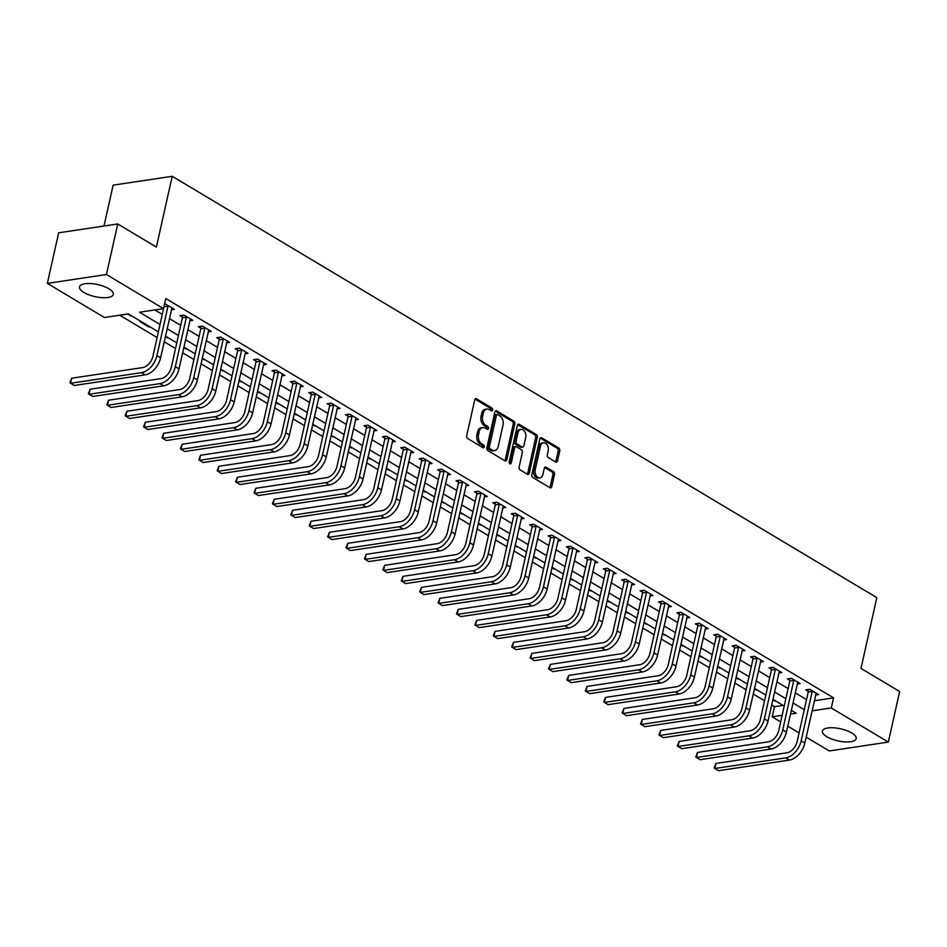 <?xml version="1.0" encoding="UTF-8"?>
<svg xmlns="http://www.w3.org/2000/svg" width="947" height="947" viewBox="0 0 947 947"><rect width="100%" height="100%" fill="white"/><g stroke="black" fill="none" stroke-linecap="round" stroke-linejoin="round"><path stroke-width="1.42" d="M492.653 410.027A1.527 1.042 81.5 0 0 491.943 408.027L476.59 398.853A2.178 1.492 81.5 0 0 475.82 398.675A2.178 1.492 81.5 0 0 474.707 399.965L466.717 435.703A2.178 1.492 81.5 0 0 467.711 438.556L483.077 447.73A1.527 1.042 81.5 0 0 483.692 444.96L481.703 443.764A6.972 4.782 81.5 0 1 478.507 434.649L479.17 431.666A6.972 4.782 81.5 0 1 482.757 427.547A6.972 4.782 81.5 0 1 485.219 428.08L487.196 429.275A1.527 1.042 81.5 0 0 487.823 426.493L485.835 425.31A6.972 4.782 81.5 0 1 482.627 416.183L483.29 413.212A6.972 4.782 81.5 0 1 486.888 409.08A6.972 4.782 81.5 0 1 489.339 409.625L491.327 410.809A1.527 1.042 81.5 0 0 492.653 410.027M490.948 410.584A1.527 1.042 81.5 0 0 490.357 408.275L475.074 399.137M482.698 447.505A1.527 1.042 81.5 0 0 482.094 445.197L480.105 444.001L481.703 443.764M486.817 429.05A1.527 1.042 81.5 0 0 486.225 426.73L484.237 425.546L485.835 425.31M826.838 736.719A17.306 6.179 12.6 0 1 822.41 731.072A17.306 6.179 12.6 0 1 833.762 727.805A17.306 6.179 12.6 0 1 851.755 732.978A17.306 6.179 12.6 0 1 856.183 738.624A17.306 6.179 12.6 0 1 844.831 741.892A17.306 6.179 12.6 0 1 826.838 736.719M83.952 292.481A17.306 6.179 12.6 0 1 79.512 286.846A17.306 6.179 12.6 0 1 90.876 283.579A17.306 6.179 12.6 0 1 108.858 288.752A17.306 6.179 12.6 0 1 113.297 294.399A17.306 6.179 12.6 0 1 101.933 297.654A17.306 6.179 12.6 0 1 83.952 292.481M555.629 461.982A2.178 1.492 81.5 0 0 556.398 462.148A2.178 1.492 81.5 0 0 557.523 460.858L559.76 450.831A2.178 1.492 81.5 0 0 558.766 447.978L541.708 437.786A2.178 1.492 81.5 0 0 540.938 437.621A2.178 1.492 81.5 0 0 539.814 438.911L531.835 474.636A2.178 1.492 81.5 0 0 532.83 477.489L549.887 487.681A2.178 1.492 81.5 0 0 550.657 487.859A2.178 1.492 81.5 0 0 551.781 486.569L554.48 474.459A2.178 1.492 81.5 0 0 553.486 471.606L546.182 467.238A2.178 1.492 81.5 0 0 545.413 467.072A2.178 1.492 81.5 0 0 544.288 468.363L542.951 474.364A5.824 4.001 81.5 0 1 539.944 477.821A5.824 4.001 81.5 0 1 535.221 469.748L540.477 446.215A5.824 4.001 81.5 0 1 543.483 442.77A5.824 4.001 81.5 0 1 548.206 450.843L547.33 454.761A2.178 1.492 81.5 0 0 548.337 457.614L555.629 461.982M158.386 331.864L128.366 313.907L104.407 317.505L47.35 283.378L58.655 232.82L117.736 223.965L156.385 247.072L172.212 176.296L876.815 597.628L861.001 668.416L899.65 691.523L888.345 742.081L829.264 750.947L806.169 737.133M117.736 223.965L106.431 274.523L163.5 308.639L139.54 312.238L160.031 324.49M814.302 700.733L833.549 697.856L165.761 298.53L163.5 308.639M833.549 697.856L831.288 707.965L888.345 742.081M514.813 423.948A2.178 1.492 81.5 0 0 513.807 421.107L496.749 410.903A2.178 1.492 81.5 0 0 495.991 410.738A2.178 1.492 81.5 0 0 494.867 412.028L486.876 447.753A2.178 1.492 81.5 0 0 487.883 450.606L504.94 460.81A2.178 1.492 81.5 0 0 505.698 460.976A2.178 1.492 81.5 0 0 506.823 459.686L514.813 423.948L513.215 424.197A2.178 1.492 81.5 0 0 512.209 421.344L495.245 411.199M519.228 424.351L536.286 434.543A2.178 1.492 81.5 0 1 537.292 437.396L529.302 473.121A2.178 1.492 81.5 0 1 528.177 474.411A2.178 1.492 81.5 0 1 527.408 474.246L520.116 469.878A2.178 1.492 81.5 0 1 519.11 467.037L522.353 452.536A2.178 1.492 81.5 0 0 521.347 449.695L516.506 446.795A2.178 1.492 81.5 0 0 515.736 446.629A2.178 1.492 81.5 0 0 514.612 447.919L511.25 463A1.527 1.042 81.5 0 1 509.226 461.793L517.346 425.463A2.178 1.492 81.5 0 1 518.459 424.173A2.178 1.492 81.5 0 1 519.228 424.351L517.784 424.564M154.87 309.941L162.292 314.38M169.371 318.606L180.699 325.377M187.778 329.615L199.107 336.386M206.186 340.624L217.514 347.395M224.593 351.633L235.921 358.404M243 362.642L254.329 369.413M261.408 373.639L272.736 380.41M279.815 384.648L291.143 391.419M298.222 395.657L309.551 402.428M316.629 406.665L327.946 413.437M335.037 417.674L346.353 424.445M353.444 428.683L364.761 435.442M371.851 439.68L383.168 446.451M390.259 450.689L401.575 457.46M408.666 461.698L419.983 468.469M427.073 472.707L438.39 479.478M445.481 483.716L456.797 490.487M463.888 494.713L475.205 501.484M482.295 505.722L493.612 512.493M500.691 516.731L512.019 523.502M519.098 527.739L530.427 534.51M537.505 538.748L548.834 545.519M555.913 549.745L567.241 556.516M574.32 560.754L585.648 567.525M592.727 571.763L604.056 578.534M611.135 582.772L622.463 589.543M629.542 593.781L640.87 600.552M647.949 604.79L659.278 611.549M666.357 615.787L677.673 622.558M684.764 626.796L696.081 633.567M703.171 637.804L714.488 644.576M721.578 648.813L732.895 655.584M739.986 659.822L751.302 666.593M758.393 670.819L769.71 677.59M776.8 681.828L788.117 688.599M795.208 692.837L806.524 699.608M164.482 304.224L165.536 304.07L174.366 309.349L171.348 309.811M189.755 320.808L192.774 320.358L183.943 315.079L179.942 315.671L182.345 317.115M208.162 331.817L211.181 331.367L202.35 326.088L198.349 326.679L200.752 328.124M226.57 342.826L229.588 342.376L220.758 337.085L216.756 337.688L219.159 339.121M244.977 353.835L247.996 353.385L239.165 348.094L235.164 348.697L237.567 350.13M263.373 364.844L266.403 364.382L257.56 359.102L253.571 359.706L255.974 361.138M281.78 375.852L284.81 375.391L275.968 370.111L271.978 370.703L274.381 372.147M300.187 386.85L303.218 386.4L294.375 381.12L290.386 381.712L292.789 383.156M318.594 397.858L321.625 397.409L312.782 392.129L308.793 392.721L311.196 394.153M337.002 408.867L340.032 408.417L331.19 403.126L327.2 403.73L329.603 405.162M355.409 419.876L358.44 419.414L349.597 414.135L345.608 414.739L348.011 416.171M373.816 430.885L376.835 430.423L368.004 425.144L364.015 425.748L366.418 427.18M392.224 441.882L395.242 441.432L386.412 436.153L382.422 436.745L384.825 438.189M410.631 452.891L413.65 452.441L404.819 447.162L400.83 447.753L403.233 449.198M429.038 463.9L432.057 463.45L423.226 458.159L419.237 458.762L421.64 460.195M447.446 474.909L450.464 474.459L441.633 469.167L437.644 469.771L440.047 471.204M465.853 485.918L468.872 485.456L460.041 480.176L456.052 480.78L458.455 482.212M484.26 496.915L487.279 496.465L478.448 491.185L474.459 491.777L476.85 493.221M502.668 507.923L505.686 507.474L496.855 502.194L492.854 502.786L495.257 504.23M521.075 518.932L524.093 518.483L515.263 513.191L511.262 513.795L513.665 515.227M539.482 529.941L542.501 529.491L533.67 524.2L529.669 524.804L532.072 526.236M557.89 540.95L560.908 540.488L552.077 535.209L548.076 535.813L550.479 537.245M576.297 551.959L579.315 551.497L570.485 546.218L566.484 546.81L568.887 548.254M594.692 562.956L597.723 562.506L588.88 557.227L584.891 557.819L587.294 559.263M613.1 573.965L616.13 573.515L607.287 568.236L603.298 568.827L605.701 570.26M631.507 584.974L634.537 584.524L625.695 579.233L621.706 579.836L624.109 581.269M649.914 595.983L652.945 595.521L644.102 590.241L640.113 590.845L642.516 592.277M668.322 606.991L671.352 606.53L662.509 601.25L658.52 601.854L660.923 603.286M686.729 617.989L689.759 617.539L680.917 612.259L676.927 612.851L679.33 614.295M705.136 628.997L708.155 628.548L699.324 623.268L695.335 623.86L697.738 625.292M723.544 640.006L726.562 639.556L717.731 634.265L713.742 634.869L716.145 636.301M741.951 651.015L744.969 650.565L736.139 645.274L732.149 645.878L734.552 647.31M760.358 662.024L763.377 661.562L754.546 656.283L750.557 656.887L752.96 658.319M778.765 673.021L781.784 672.571L772.953 667.292L768.964 667.884L771.367 669.328M797.173 684.03L800.191 683.58L791.361 678.301L787.371 678.892L789.774 680.337M815.58 695.039L818.599 694.589L809.768 689.298L805.779 689.901L808.17 691.334M119.736 315.209L157.107 337.558M164.198 341.784L175.515 348.555M182.605 352.793L193.922 359.564M201.013 363.802L212.329 370.573M219.42 374.811L230.737 381.582M237.827 385.82L249.144 392.591M256.235 396.817L267.551 403.588M274.642 407.826L285.958 414.597M293.037 418.834L304.366 425.605M311.445 429.843L322.773 436.614M329.852 440.852L341.18 447.623M348.259 451.861L359.588 458.62M366.667 462.858L377.995 469.629M385.074 473.867L396.402 480.638M403.481 484.876L414.81 491.647M421.889 495.885L433.217 502.656M440.296 506.894L451.612 513.653M458.703 517.891L470.02 524.662M477.11 528.9L488.427 535.671M495.518 539.908L506.834 546.679M513.925 550.917L525.242 557.688M532.332 561.926L543.649 568.697M550.74 572.923L562.056 579.694M569.147 583.932L580.464 590.703M587.554 594.941L598.871 601.712M605.962 605.95L617.278 612.721M624.357 616.959L635.686 623.73M642.764 627.956L654.093 634.727M661.172 638.965L672.5 645.736M679.579 649.973L690.908 656.745M697.986 660.982L709.315 667.753M716.394 671.991L727.722 678.762M734.801 683L746.129 689.759M753.208 693.997L764.537 700.768M771.616 705.006L774.468 706.711L783.086 705.42M127.324 314.061L131.491 315.777M141.067 321.507L140.026 321.66L148.857 326.94L149.898 326.786M165.311 336.789L168.306 337.795M183.718 347.786L186.713 348.804M202.125 358.795L205.12 359.813M220.533 369.803L223.528 370.822M238.94 380.812L241.935 381.819M257.347 391.821L260.342 392.827M275.755 402.83L278.749 403.836M294.162 413.827L297.157 414.845M312.569 424.836L315.564 425.854M330.977 435.845L333.971 436.851M349.384 446.854L352.379 447.86M367.791 457.863L370.786 458.869M386.198 468.86L389.193 469.878M404.606 479.869L407.589 480.887M423.013 490.877L425.996 491.884M441.42 501.886L444.403 502.893M459.816 512.895L462.811 513.901M478.223 523.892L481.218 524.91M496.63 534.901L499.625 535.919M515.038 545.91L518.033 546.928M533.445 556.919L536.44 557.925M551.852 567.928L554.847 568.934M570.26 578.937L573.255 579.943M588.667 589.934L591.662 590.952M607.074 600.943L610.069 601.961M625.482 611.951L628.477 612.958M643.889 622.96L646.884 623.966M662.296 633.969L665.291 634.975M680.704 644.966L683.698 645.984M699.111 655.975L702.106 656.993M717.518 666.984L720.513 667.99M735.926 677.993L738.909 678.999M754.333 689.002L757.316 690.008M772.74 699.999L775.723 701.017M172.212 176.296L113.131 185.15L103.992 226.025M47.35 283.378L106.431 274.523M799.079 732.895L787.762 726.124M780.683 721.886L772.207 716.82L782.139 715.328M774.468 706.711L772.207 716.82M790.449 714.085L796.155 713.233L791.29 710.321M784.211 706.083L772.882 699.312M765.803 695.086L754.487 688.315M747.396 684.077L736.079 677.306M728.989 673.068L717.672 666.297M710.581 662.06L699.265 655.288M692.174 651.051L680.857 644.28M673.767 640.042L662.45 633.283M655.36 629.045L644.043 622.274M636.952 618.036L625.636 611.265M618.545 607.027L607.228 600.256M600.138 596.018L588.821 589.247M581.742 585.009L570.414 578.238M563.335 574.012L552.006 567.241M544.927 563.003L533.599 556.232M526.52 551.994L515.192 545.223M508.113 540.986L496.784 534.215M489.706 529.977L478.377 523.206M471.298 518.98L459.97 512.209M452.891 507.971L441.562 501.2M434.484 496.962L423.167 490.191M416.076 485.953L404.76 479.182M397.669 474.944L386.352 468.173M379.262 463.935L367.945 457.176M360.854 452.938L349.538 446.167M342.447 441.929L331.13 435.158M324.04 430.921L312.723 424.149M305.632 419.912L294.316 413.141M287.225 408.903L275.908 402.144M268.818 397.906L257.501 391.135M250.422 386.897L239.094 380.126M232.015 375.888L220.687 369.117M213.608 364.879L202.279 358.108M195.2 353.87L183.872 347.099M176.793 342.873L165.465 336.102M812.041 710.854L831.288 707.965M167.122 328.727L178.438 335.498M185.517 339.724L196.846 346.495M203.925 350.733L215.253 357.504M222.332 361.742L233.66 368.513M240.739 372.751L252.068 379.522M259.147 383.76L270.475 390.531M277.554 394.769L288.882 401.528M295.961 405.766L307.29 412.537M314.368 416.775L325.697 423.546M332.776 427.784L344.092 434.555M351.183 438.792L362.5 445.563M369.59 449.801L380.907 456.561M387.998 460.798L399.314 467.569M406.405 471.807L417.722 478.578M424.812 482.816L436.129 489.587M443.22 493.825L454.536 500.596M461.627 504.834L472.944 511.605M480.034 515.831L491.351 522.602M498.442 526.84L509.758 533.611M516.849 537.849L528.166 544.62M535.244 548.858L546.573 555.629M553.652 559.866L564.98 566.637M572.059 570.863L583.388 577.634M590.466 581.872L601.795 588.643M608.874 592.881L620.202 599.652M627.281 603.89L638.609 610.661M645.688 614.899L657.017 621.67M664.096 625.908L675.424 632.667M682.503 636.905L693.82 643.676M700.91 647.914L712.227 654.685M719.318 658.923L730.634 665.694M737.725 669.931L749.041 676.703M756.132 680.94L767.449 687.711M774.539 691.937L785.856 698.708M792.947 702.946L804.263 709.717M130.449 315.943L130.603 315.256M148.857 326.94L149.01 326.253M167.264 337.949L167.418 337.262M185.671 348.958L185.825 348.271M204.079 359.967L204.232 359.28M222.486 370.975L222.64 370.289M240.893 381.984L241.047 381.298M259.3 392.981L259.454 392.295M277.708 403.99L277.862 403.304M296.115 414.999L296.269 414.312M314.522 426.008L314.676 425.321M332.93 437.017L333.084 436.33M351.337 448.014L351.491 447.327M369.744 459.023L369.898 458.336M388.152 470.032L388.306 469.345M406.559 481.04L406.713 480.354M424.966 492.049L425.108 491.363M443.362 503.046L443.516 502.36M461.769 514.055L461.923 513.369M480.176 525.064L480.33 524.378M498.584 536.073L498.738 535.386M516.991 547.082L517.145 546.395M535.398 558.091L535.552 557.392M553.806 569.088L553.959 568.401M572.213 580.097L572.367 579.41M590.62 591.106L590.774 590.419M609.028 602.114L609.181 601.428M627.435 613.123L627.589 612.437M645.842 624.12L645.996 623.434M664.249 635.129L664.403 634.443M682.657 646.138L682.811 645.452M701.064 657.147L701.218 656.46M719.471 668.156L719.625 667.469M737.879 679.153L738.033 678.466M756.286 690.162L756.428 689.475M774.682 701.171L774.835 700.484M486.888 409.08L485.29 409.317A6.972 4.782 81.5 0 0 481.703 413.448L483.29 413.212M484.237 425.546A6.972 4.782 81.5 0 1 481.029 416.431L481.703 413.448M482.757 427.547L481.159 427.784A6.972 4.782 81.5 0 0 477.572 431.915L479.17 431.666M480.105 444.001A6.972 4.782 81.5 0 1 476.909 434.886L477.572 431.915M504.846 460.751A2.178 1.492 81.5 0 0 505.225 459.922L513.215 424.197M497.72 414.632A1.527 1.042 81.5 0 0 496.406 415.425L489.386 446.783A1.527 1.042 81.5 0 0 490.096 448.783L492.191 450.026A6.972 4.782 81.5 0 0 494.642 450.571A6.972 4.782 81.5 0 0 498.229 446.451L503.023 425.002A6.972 4.782 81.5 0 0 499.815 415.887L497.72 414.632M496.121 414.869A1.527 1.042 81.5 0 0 494.808 415.662L496.406 415.425M494.642 450.571L493.044 450.808A6.972 4.782 81.5 0 1 490.593 450.275L488.498 449.02A1.527 1.042 81.5 0 1 487.788 447.02L494.808 415.662M517.713 424.635L534.688 434.78L536.286 434.543M527.325 474.198A2.178 1.492 81.5 0 0 527.704 473.37L535.694 437.632A2.178 1.492 81.5 0 0 534.688 434.78M515.736 446.629L514.138 446.866A2.178 1.492 81.5 0 0 513.025 448.156L509.652 463.237L511.25 463M525.715 437.502A5.824 4.001 81.5 0 0 520.98 429.429A5.824 4.001 81.5 0 0 517.973 432.874L516.127 441.172A2.178 1.492 81.5 0 0 517.133 444.013L521.975 446.913A2.178 1.492 81.5 0 0 522.732 447.079A2.178 1.492 81.5 0 0 523.857 445.788L525.715 437.502M520.98 429.429L519.382 429.666A5.824 4.001 81.5 0 0 516.375 433.122L517.973 432.874M522.732 447.079L521.134 447.315A2.178 1.492 81.5 0 1 520.377 447.15L515.535 444.261A2.178 1.492 81.5 0 1 514.529 441.409L516.375 433.122M543.483 442.77L541.885 443.007A5.824 4.001 81.5 0 0 538.879 446.463L540.477 446.215M539.944 477.821L538.346 478.057A5.824 4.001 81.5 0 1 533.623 469.984L538.879 446.463M549.805 487.634A2.178 1.492 81.5 0 0 550.183 486.805L552.882 474.696A2.178 1.492 81.5 0 0 551.888 471.843L544.667 467.534M555.546 461.923A2.178 1.492 81.5 0 0 555.925 461.094L558.162 451.068A2.178 1.492 81.5 0 0 557.167 448.227L540.192 438.07M167.939 305.502L167.974 306.201L163.985 306.804L152.929 356.261A11.092 7.031 120.9 0 1 142.689 367.578L71.7 378.22L70.575 383.275L141.553 372.633A16.644 10.547 -59.1 0 0 156.918 355.67L167.974 306.201M71.7 378.22L69.936 382.73L74.257 385.476L145.234 374.834A16.644 10.547 -59.1 0 0 160.599 357.871L171.963 307.917M186.346 316.511L186.381 317.209L182.392 317.813L171.336 367.27A11.092 7.031 120.9 0 1 161.097 378.575L90.107 389.229L88.982 394.283L159.96 383.63A16.644 10.547 -59.1 0 0 175.325 366.667L186.381 317.209M90.107 389.229L88.343 393.739L92.664 396.485L163.642 385.831A16.644 10.547 -59.1 0 0 179.007 368.868L190.371 318.926M182.392 317.813L182.238 315.327M204.753 327.52L204.789 328.218L200.8 328.822L189.743 378.279A11.092 7.031 120.9 0 1 179.492 389.584L108.514 400.226L107.39 405.28L178.367 394.639A16.644 10.547 -59.1 0 0 193.733 377.675L204.789 328.218M108.514 400.226L106.751 404.736L111.071 407.482L182.049 396.84A16.644 10.547 -59.1 0 0 197.414 379.877L208.778 329.935M200.8 328.822L200.646 326.336M223.149 338.529L223.196 339.227L219.207 339.819L208.151 389.288A11.092 7.031 120.9 0 1 197.899 400.593L126.922 411.235L125.797 416.289L196.775 405.647A16.644 10.547 -59.1 0 0 212.14 388.684L223.196 339.227M126.922 411.235L125.158 415.745L129.479 418.491L200.456 407.849A16.644 10.547 -59.1 0 0 215.821 390.886L227.185 340.932M219.207 339.819L219.053 337.345M241.556 349.538L241.603 350.236L237.614 350.828L226.558 400.285A11.092 7.031 120.9 0 1 216.307 411.602L145.329 422.244L144.204 427.298L215.182 416.656A16.644 10.547 -59.1 0 0 230.547 399.693L241.603 350.236M145.329 422.244L143.565 426.754L147.886 429.5L218.864 418.858A16.644 10.547 -59.1 0 0 234.229 401.895L245.593 351.941M237.614 350.828L237.46 348.354M259.963 360.535L260.011 361.233L256.021 361.837L244.965 411.294A11.092 7.031 120.9 0 1 234.714 422.611L163.736 433.253L162.612 438.307L233.589 427.665A16.644 10.547 -59.1 0 0 248.954 410.702L260.011 361.233M163.736 433.253L161.973 437.763L166.293 440.509L237.271 429.867A16.644 10.547 -59.1 0 0 252.636 412.904L264 362.95M256.021 361.837L255.868 359.363M278.371 371.544L278.418 372.242L274.429 372.846L263.373 422.303A11.092 7.031 120.9 0 1 253.121 433.608L182.144 444.261L181.019 449.316L251.997 438.674A16.644 10.547 -59.1 0 0 267.362 421.699L278.418 372.242M182.144 444.261L180.38 448.771L184.701 451.518L255.678 440.876A16.644 10.547 -59.1 0 0 271.043 423.901L282.407 373.958M274.429 372.846L274.275 370.36M296.778 382.552L296.825 383.251L292.836 383.855L281.78 433.312A11.092 7.031 120.9 0 1 271.529 444.617L200.551 455.258L199.415 460.325L270.404 449.671A16.644 10.547 -59.1 0 0 285.769 432.708L296.825 383.251M200.551 455.258L198.787 459.769L203.096 462.527L274.085 451.873A16.644 10.547 -59.1 0 0 289.451 434.91L300.815 384.967M292.836 383.855L292.682 381.369M315.185 393.561L315.233 394.26L311.243 394.852L300.187 444.321A11.092 7.031 120.9 0 1 289.936 455.625L218.958 466.267L217.822 471.322L288.811 460.68A16.644 10.547 -59.1 0 0 304.176 443.717L315.233 394.26M218.958 466.267L217.194 470.777L221.503 473.524L292.493 462.882A16.644 10.547 -59.1 0 0 307.858 445.919L319.222 395.976M311.243 394.852L311.09 392.378M333.593 404.57L333.64 405.269L329.639 405.861L318.594 455.318A11.092 7.031 120.9 0 1 308.343 466.634L237.366 477.276L236.229 482.331L307.219 471.689A16.644 10.547 -59.1 0 0 322.584 454.726L333.64 405.269M237.366 477.276L235.602 481.786L239.911 484.533L310.9 473.891A16.644 10.547 -59.1 0 0 326.265 456.928L337.629 406.973M329.639 405.861L329.497 403.386M352 415.579L352.047 416.278L348.046 416.869L336.99 466.326A11.092 7.031 120.9 0 1 326.751 477.643L255.773 488.285L254.636 493.34L325.626 482.698A16.644 10.547 -59.1 0 0 340.991 465.735L352.047 416.278M255.773 488.285L254.009 492.795L258.318 495.541L329.307 484.9A16.644 10.547 -59.1 0 0 344.672 467.936L356.036 417.982M348.046 416.869L347.904 414.395M370.407 426.576L370.455 427.275L366.453 427.878L355.397 477.335A11.092 7.031 120.9 0 1 345.158 488.64L274.18 499.294L273.044 504.349L344.021 493.707A16.644 10.547 -59.1 0 0 359.398 476.743L370.455 427.275M274.18 499.294L272.416 503.804L276.725 506.55L347.703 495.908A16.644 10.547 -59.1 0 0 363.08 478.945L374.444 428.991M366.453 427.878L366.311 425.392M388.815 437.585L388.862 438.283L384.861 438.887L373.805 488.344A11.092 7.031 120.9 0 1 363.565 499.649L292.587 510.291L291.451 515.357L362.429 504.704A16.644 10.547 -59.1 0 0 377.806 487.741L388.862 438.283M292.587 510.291L290.824 514.813L295.133 517.559L366.11 506.905A16.644 10.547 -59.1 0 0 381.487 489.942L392.851 440M384.861 438.887L384.719 436.401M407.222 448.594L407.257 449.292L403.268 449.896L392.212 499.353A11.092 7.031 120.9 0 1 381.972 510.658L310.995 521.3L309.858 526.354L380.836 515.713A16.644 10.547 -59.1 0 0 396.213 498.749L407.257 449.292M310.995 521.3L309.231 525.81L313.54 528.556L384.518 517.914A16.644 10.547 -59.1 0 0 399.894 500.951L411.247 451.009M403.268 449.896L403.126 447.41M425.629 459.603L425.665 460.301L421.675 460.893L410.619 510.362A11.092 7.031 120.9 0 1 400.38 521.667L329.402 532.309L328.266 537.363L399.243 526.721A16.644 10.547 -59.1 0 0 414.608 509.758L425.665 460.301M329.402 532.309L327.638 536.819L331.947 539.565L402.925 528.923A16.644 10.547 -59.1 0 0 418.29 511.96L429.654 462.006M421.675 460.893L421.533 458.419M444.036 470.612L444.072 471.31L440.083 471.902L429.027 521.359A11.092 7.031 120.9 0 1 418.787 532.676L347.809 543.318L346.673 548.372L417.651 537.73A16.644 10.547 -59.1 0 0 433.016 520.767L444.072 471.31M347.809 543.318L346.046 547.828L350.354 550.574L421.332 539.932A16.644 10.547 -59.1 0 0 436.697 522.969L448.061 473.015M440.083 471.902L439.941 469.428M462.444 481.609L462.479 482.307L458.49 482.911L447.434 532.368A11.092 7.031 120.9 0 1 437.194 543.685L366.205 554.326L365.08 559.381L436.058 548.739A16.644 10.547 -59.1 0 0 451.423 531.776L462.479 482.307M366.205 554.326L364.453 558.837L368.762 561.583L439.739 550.941A16.644 10.547 -59.1 0 0 455.105 533.978L466.469 484.024M458.49 482.911L458.336 480.437M480.851 492.618L480.887 493.316L476.897 493.92L465.841 543.377A11.092 7.031 120.9 0 1 455.602 554.682L384.612 565.335L383.488 570.39L454.465 559.736A16.644 10.547 -59.1 0 0 469.83 542.773L480.887 493.316M384.612 565.335L382.848 569.845L387.169 572.592L458.147 561.938A16.644 10.547 -59.1 0 0 473.512 544.975L484.876 495.032M476.897 493.92L476.743 491.434M499.258 503.626L499.294 504.325L495.305 504.929L484.248 554.386A11.092 7.031 120.9 0 1 474.009 565.69L403.02 576.332L401.895 581.387L472.873 570.745A16.644 10.547 -59.1 0 0 488.238 553.782L499.294 504.325M403.02 576.332L401.256 580.842L405.576 583.589L476.554 572.947A16.644 10.547 -59.1 0 0 491.919 555.984L503.283 506.041M495.305 504.929L495.151 502.443M517.666 514.635L517.701 515.334L513.712 515.926L502.656 565.395A11.092 7.031 120.9 0 1 492.416 576.699L421.427 587.341L420.302 592.396L491.28 581.754A16.644 10.547 -59.1 0 0 506.645 564.791L517.701 515.334M421.427 587.341L419.663 591.851L423.984 594.598L494.961 583.956A16.644 10.547 -59.1 0 0 510.326 566.993L521.69 517.038M513.712 515.926L513.558 513.452M536.073 525.644L536.109 526.343L532.119 526.934L521.063 576.392A11.092 7.031 120.9 0 1 510.812 587.708L439.834 598.35L438.71 603.405L509.687 592.763A16.644 10.547 -59.1 0 0 525.052 575.8L536.109 526.343M439.834 598.35L438.07 602.86L442.391 605.607L513.369 594.965A16.644 10.547 -59.1 0 0 528.734 578.001L540.098 528.047M532.119 526.934L531.965 524.46M554.469 536.641L554.516 537.34L550.527 537.943L539.47 587.4A11.092 7.031 120.9 0 1 529.219 598.717L458.241 609.359L457.117 614.414L528.095 603.772A16.644 10.547 -59.1 0 0 543.46 586.809L554.516 537.34M458.241 609.359L456.478 613.869L460.798 616.615L531.776 605.973A16.644 10.547 -59.1 0 0 547.141 589.01L558.505 539.056M550.527 537.943L550.373 535.469M572.876 547.65L572.923 548.349L568.934 548.952L557.878 598.409A11.092 7.031 120.9 0 1 547.626 609.714L476.649 620.368L475.524 625.422L546.502 614.781A16.644 10.547 -59.1 0 0 561.867 597.806L572.923 548.349M476.649 620.368L474.885 624.878L479.206 627.624L550.183 616.971A16.644 10.547 -59.1 0 0 565.548 600.007L576.912 550.065M568.934 548.952L568.78 546.466M591.283 558.659L591.33 559.357L587.341 559.961L576.285 609.418A11.092 7.031 120.9 0 1 566.034 620.723L495.056 631.365L493.932 636.431L564.909 625.778A16.644 10.547 -59.1 0 0 580.274 608.814L591.33 559.357M495.056 631.365L493.292 635.875L497.613 638.621L568.591 627.979A16.644 10.547 -59.1 0 0 583.956 611.016L595.32 561.074M587.341 559.961L587.187 557.475M609.69 569.668L609.738 570.366L605.749 570.958L594.692 620.427A11.092 7.031 120.9 0 1 584.441 631.732L513.463 642.374L512.339 647.428L583.316 636.786A16.644 10.547 -59.1 0 0 598.682 619.823L609.738 570.366M513.463 642.374L511.7 646.884L516.02 649.63L586.998 638.988A16.644 10.547 -59.1 0 0 602.363 622.025L613.727 572.071M605.749 570.958L605.595 568.484M628.098 580.677L628.145 581.375L624.156 581.967L613.1 631.424A11.092 7.031 120.9 0 1 602.848 642.741L531.871 653.383L530.734 658.437L601.724 647.795A16.644 10.547 -59.1 0 0 617.089 630.832L628.145 581.375M531.871 653.383L530.107 657.893L534.416 660.639L605.405 649.997A16.644 10.547 -59.1 0 0 620.77 633.034L632.134 583.08M624.156 581.967L624.002 579.493M646.505 591.674L646.552 592.384L642.563 592.976L631.507 642.433A11.092 7.031 120.9 0 1 621.256 653.75L550.278 664.392L549.142 669.446L620.131 658.804A16.644 10.547 -59.1 0 0 635.496 641.841L646.552 592.384M550.278 664.392L548.514 668.902L552.823 671.648L623.813 661.006A16.644 10.547 -59.1 0 0 639.178 644.043L650.542 594.089M642.563 592.976L642.409 590.502M664.912 602.683L664.96 603.381L660.959 603.985L649.914 653.442A11.092 7.031 120.9 0 1 639.663 664.747L568.685 675.4L567.549 680.455L638.538 669.813A16.644 10.547 -59.1 0 0 653.904 652.85L664.96 603.381M568.685 675.4L566.922 679.91L571.23 682.657L642.22 672.015A16.644 10.547 -59.1 0 0 657.585 655.04L668.949 605.097M660.959 603.985L660.817 601.499M683.32 613.692L683.367 614.39L679.366 614.994L668.31 664.451A11.092 7.031 120.9 0 1 658.07 675.756L587.093 686.397L585.956 691.464L656.946 680.81A16.644 10.547 -59.1 0 0 672.311 663.847L683.367 614.39M587.093 686.397L585.329 690.919L589.638 693.666L660.627 683.012A16.644 10.547 -59.1 0 0 675.992 666.049L687.356 616.106M679.366 614.994L679.224 612.508M701.727 624.7L701.774 625.399L697.773 626.003L686.717 675.46A11.092 7.031 120.9 0 1 676.478 686.764L605.5 697.406L604.364 702.461L675.353 691.819A16.644 10.547 -59.1 0 0 690.718 674.856L701.774 625.399M605.5 697.406L603.736 701.916L608.045 704.663L679.023 694.021A16.644 10.547 -59.1 0 0 694.4 677.058L705.764 627.115M697.773 626.003L697.631 623.517M720.134 635.709L720.182 636.408L716.181 637L705.124 686.468A11.092 7.031 120.9 0 1 694.885 697.773L623.907 708.415L622.771 713.47L693.749 702.828A16.644 10.547 -59.1 0 0 709.125 685.865L720.182 636.408M623.907 708.415L622.143 712.925L626.452 715.672L697.43 705.03A16.644 10.547 -59.1 0 0 712.807 688.067L724.171 638.112M716.181 637L716.039 634.526M738.542 646.718L738.577 647.417L734.588 648.008L723.532 697.466A11.092 7.031 120.9 0 1 713.292 708.782L642.315 719.424L641.178 724.479L712.156 713.837A16.644 10.547 -59.1 0 0 727.533 696.874L738.577 647.417M642.315 719.424L640.551 723.934L644.86 726.68L715.837 716.039A16.644 10.547 -59.1 0 0 731.214 699.075L742.566 649.121M734.588 648.008L734.446 645.534M756.949 657.715L756.984 658.414L752.995 659.017L741.939 708.474A11.092 7.031 120.9 0 1 731.7 719.791L660.722 730.433L659.586 735.488L730.563 724.846A16.644 10.547 -59.1 0 0 745.928 707.883L756.984 658.414M660.722 730.433L658.958 734.943L663.267 737.689L734.245 727.047A16.644 10.547 -59.1 0 0 749.61 710.084L760.974 660.13M752.995 659.017L752.853 656.543M775.356 668.724L775.392 669.422L771.403 670.026L760.346 719.483A11.092 7.031 120.9 0 1 750.107 730.788L679.129 741.442L677.993 746.496L748.97 735.843A16.644 10.547 -59.1 0 0 764.336 718.88L775.392 669.422M679.129 741.442L677.365 745.952L681.674 748.698L752.652 738.044A16.644 10.547 -59.1 0 0 768.017 721.081L779.381 671.139M771.403 670.026L771.26 667.54M793.764 679.733L793.799 680.431L789.81 681.035L778.754 730.492A11.092 7.031 120.9 0 1 768.514 741.797L697.525 752.439L696.4 757.493L767.378 746.852A16.644 10.547 -59.1 0 0 782.743 729.888L793.799 680.431M697.525 752.439L695.773 756.949L700.082 759.695L771.059 749.053A16.644 10.547 -59.1 0 0 786.424 732.09L797.788 682.148M789.81 681.035L789.656 678.549M812.171 690.742L812.206 691.44L808.217 692.032L797.161 741.501A11.092 7.031 120.9 0 1 786.921 752.806L715.932 763.448L714.807 768.502L785.785 757.86A16.644 10.547 -59.1 0 0 801.15 740.897L812.206 691.44M715.932 763.448L714.168 767.958L718.489 770.704L789.467 760.062A16.644 10.547 -59.1 0 0 804.832 743.099L816.196 693.145M808.217 692.032L808.063 689.558M490.357 408.275L491.943 408.027M482.094 445.197L483.692 444.96M486.225 426.73L487.823 426.493M481.029 416.431L482.627 416.183M476.909 434.886L478.507 434.649M475.145 399.066L476.59 398.853M505.225 459.922L506.823 459.686M495.305 411.128L496.749 410.903M512.209 421.344L513.807 421.107M487.788 447.02L489.386 446.783M488.498 449.02L490.096 448.783M490.593 450.275L492.191 450.026M535.694 437.632L537.292 437.396M527.704 473.37L529.302 473.121M513.025 448.156L514.612 447.919M514.529 441.409L516.127 441.172M515.535 444.261L517.133 444.013M520.377 447.15L521.975 446.913M533.623 469.984L535.221 469.748M544.726 467.463L546.182 467.238M551.888 471.843L553.486 471.606M552.882 474.696L554.48 474.459M550.183 486.805L551.781 486.569M540.252 437.999L541.708 437.786M557.167 448.227L558.766 447.978M558.162 451.068L559.76 450.831M555.925 461.094L557.523 460.858M156.918 355.67L160.599 357.871M141.553 372.633L145.234 374.834M175.325 366.667L179.007 368.868M159.96 383.63L163.642 385.831M193.733 377.675L197.414 379.877M178.367 394.639L182.049 396.84M212.14 388.684L215.821 390.886M196.775 405.647L200.456 407.849M230.547 399.693L234.229 401.895M215.182 416.656L218.864 418.858M248.954 410.702L252.636 412.904M233.589 427.665L237.271 429.867M267.362 421.699L271.043 423.901M251.997 438.674L255.678 440.876M285.769 432.708L289.451 434.91M270.404 449.671L274.085 451.873M304.176 443.717L307.858 445.919M288.811 460.68L292.493 462.882M322.584 454.726L326.265 456.928M307.219 471.689L310.9 473.891M340.991 465.735L344.672 467.936M325.626 482.698L329.307 484.9M359.398 476.743L363.08 478.945M344.021 493.707L347.703 495.908M377.806 487.741L381.487 489.942M362.429 504.704L366.11 506.905M396.213 498.749L399.894 500.951M380.836 515.713L384.518 517.914M414.608 509.758L418.29 511.96M399.243 526.721L402.925 528.923M433.016 520.767L436.697 522.969M417.651 537.73L421.332 539.932M451.423 531.776L455.105 533.978M436.058 548.739L439.739 550.941M469.83 542.773L473.512 544.975M454.465 559.736L458.147 561.938M488.238 553.782L491.919 555.984M472.873 570.745L476.554 572.947M506.645 564.791L510.326 566.993M491.28 581.754L494.961 583.956M525.052 575.8L528.734 578.001M509.687 592.763L513.369 594.965M543.46 586.809L547.141 589.01M528.095 603.772L531.776 605.973M561.867 597.806L565.548 600.007M546.502 614.781L550.183 616.971M580.274 608.814L583.956 611.016M564.909 625.778L568.591 627.979M598.682 619.823L602.363 622.025M583.316 636.786L586.998 638.988M617.089 630.832L620.77 633.034M601.724 647.795L605.405 649.997M635.496 641.841L639.178 644.043M620.131 658.804L623.813 661.006M653.904 652.85L657.585 655.04M638.538 669.813L642.22 672.015M672.311 663.847L675.992 666.049M656.946 680.81L660.627 683.012M690.718 674.856L694.4 677.058M675.353 691.819L679.023 694.021M709.125 685.865L712.807 688.067M693.749 702.828L697.43 705.03M727.533 696.874L731.214 699.075M712.156 713.837L715.837 716.039M745.928 707.883L749.61 710.084M730.563 724.846L734.245 727.047M764.336 718.88L768.017 721.081M748.97 735.843L752.652 738.044M782.743 729.888L786.424 732.09M767.378 746.852L771.059 749.053M801.15 740.897L804.832 743.099M785.785 757.86L789.467 760.062M495.589 414.762L497.187 414.514"/></g></svg>
